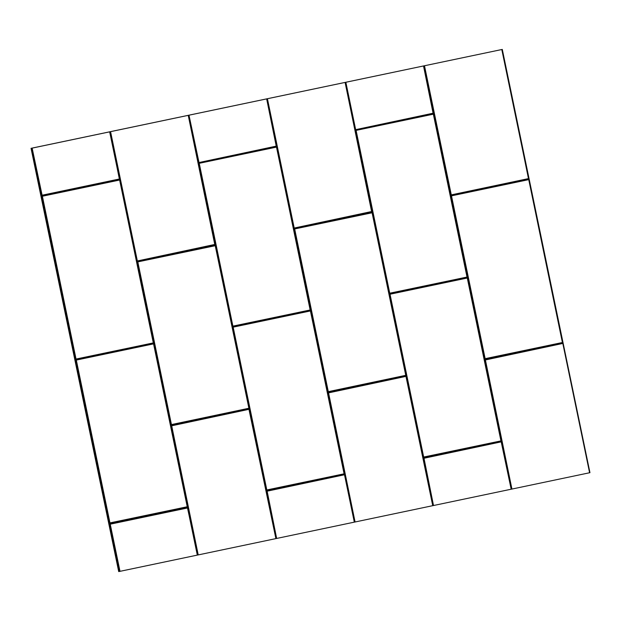 <?xml version="1.0" encoding="UTF-8"?>
<svg xmlns="http://www.w3.org/2000/svg" width="621" height="621" viewBox="0 0 621 621"><rect width="100%" height="100%" fill="white"/><g stroke="black" fill="none" stroke-linecap="round" stroke-linejoin="round"><path stroke-width="0.93" d="M501.954 49.494L424.485 65.756L451.288 194.878L528.681 178.561L502.296 49.424L31.05 148.318L32.137 148.116L42.104 195.219L32.137 148.116M119.791 571.374L197.315 555.104L187.55 507.962L110.026 524.233L119.791 571.374L118.704 571.576L31.05 148.318M42.104 195.219L119.574 178.957L109.808 131.815L32.346 148.077M109.808 131.815L119.379 179.065M214.819 244.441L188.241 115.351L214.819 244.441L137.583 260.921L137.086 260.758L110.359 131.699L109.956 131.776M110.359 131.699L137.295 260.719L110.561 131.652M188.093 115.382L110.771 131.613M188.241 115.351L214.773 244.527M276.283 146.059L266.665 98.886L276.229 146.137L199.046 162.531L198.549 162.376L188.784 115.234L188.388 115.32M188.784 115.234L198.961 162.291L188.994 115.188M266.518 98.918L189.203 115.149M266.665 98.886L276.229 146.137M371.676 211.52L345.097 82.422L371.676 211.52L294.439 227.992L293.943 227.829L267.216 98.77L266.813 98.855M267.216 98.77L294.152 227.791L267.418 98.731M344.95 82.453L267.628 98.685M345.097 82.422L371.622 211.598M433.14 113.131L423.522 65.958L433.085 113.216L355.903 129.61L355.406 129.447L345.641 82.306L345.245 82.391M345.641 82.306L355.608 129.409L345.85 82.267M423.375 65.989L346.052 82.22M423.522 65.958L433.085 113.216M451.288 194.878L450.799 194.909L424.073 65.842L423.669 65.927M424.073 65.842L451.211 194.823M485.405 359.955L511.929 489.061L485.405 359.955L562.579 343.491L563.022 343.661L589.95 472.682L502.296 49.424M589.748 472.721L562.874 343.692L589.601 472.752M512.139 489.014L589.453 472.783M511.929 489.061L484.993 360.04L485.459 359.87M423.941 458.337L433.505 505.517L423.996 458.259L501.116 441.873L501.558 442.043L511.324 489.185L511.72 489.1M511.324 489.185L501.263 442.105L511.176 489.216M433.706 505.478L511.029 489.247M433.505 505.517L423.53 458.422L423.996 458.259M328.556 392.876L355.072 521.982L328.556 392.876L405.73 376.419L406.165 376.582L432.891 505.649L433.295 505.564M432.891 505.649L406.018 376.613L432.744 505.68M355.282 521.943L432.596 505.711M355.072 521.982L328.136 392.961L328.602 392.798M267.092 491.265L276.648 538.446L267.139 491.18L344.267 474.801L344.702 474.972L354.467 522.114L354.863 522.028M354.467 522.114L344.554 475.003L354.319 522.145M276.85 538.407L354.172 522.176M276.648 538.446L266.673 491.351L267.139 491.18M171.699 425.804L198.215 554.91L171.699 425.804L248.874 409.34L249.308 409.511L276.042 538.57L276.438 538.492M276.042 538.57L249.013 409.573L275.895 538.609M198.425 554.871L275.747 538.64M198.215 554.91L171.28 425.89L171.745 425.727M187.48 507.908L197.61 555.034L198.014 554.957M197.61 555.034L187.55 507.962M42.181 195.266L41.692 195.304L31.927 148.163M502.102 49.463L528.479 178.669M119.581 571.413L109.824 524.271L110.282 524.108M119.379 571.46L31.733 148.202M198.813 163.665L199.147 163.144L276.337 146.936L276.842 147.286L310.508 309.84L310.182 310.36L232.984 326.568L232.479 326.219L198.813 163.665L199.147 163.144M232.984 326.568L232.479 326.219M310.508 309.84L310.182 310.36M276.337 146.936L276.842 147.286M249.044 408.222L248.718 408.742L171.52 424.95L171.016 424.601L137.35 262.046L137.683 261.526L214.874 245.318L215.378 245.668L249.044 408.222L248.718 408.742M214.874 245.318L215.378 245.668M137.35 262.046L137.683 261.526M171.52 424.95L171.016 424.601M41.964 196.593L42.29 196.065L119.48 179.865L119.985 180.214L153.651 342.761L153.325 343.289L76.135 359.489L75.622 359.14L41.964 196.593L42.29 196.065M76.135 359.489L75.622 359.14M153.651 342.761L153.325 343.289M119.48 179.865L119.985 180.214M75.894 360.436L76.22 359.908L153.41 343.708L153.915 344.057L187.581 506.604L187.255 507.132L110.064 523.332L109.552 522.983L75.894 360.436L76.22 359.908M110.064 523.332L109.552 522.983M187.581 506.604L187.255 507.132M153.41 343.708L153.915 344.057M232.743 327.508L233.077 326.98L310.267 310.779L310.772 311.129L344.438 473.676L344.112 474.203L266.914 490.404L266.409 490.054L232.743 327.508L233.077 326.98M266.914 490.404L266.409 490.054M344.438 473.676L344.112 474.203M310.267 310.779L310.772 311.129M451.063 196.197L451.389 195.669L528.587 179.469L529.092 179.818L562.758 342.365L562.424 342.893L485.234 359.093L484.729 358.744L451.063 196.197L451.389 195.669M485.234 359.093L484.729 358.744M562.758 342.365L562.424 342.893M528.587 179.469L529.092 179.818M389.6 294.579L389.926 294.059L467.124 277.851L467.629 278.2L501.294 440.755L500.968 441.275L423.77 457.483L423.266 457.134L389.6 294.579L389.926 294.059M423.77 457.483L423.266 457.134M501.294 440.755L500.968 441.275M467.124 277.851L467.629 278.2M355.67 130.736L355.996 130.216L433.194 114.008L433.699 114.357L467.365 276.912L467.039 277.432L389.841 293.64L389.336 293.291L355.67 130.736L355.996 130.216M389.841 293.64L389.336 293.291M467.365 276.912L467.039 277.432M433.194 114.008L433.699 114.357M405.901 375.294L405.575 375.821L328.377 392.022L327.872 391.672L294.207 229.126L294.533 228.598L371.731 212.398L372.235 212.747L405.901 375.294L405.575 375.821M371.731 212.398L372.235 212.747M294.207 229.126L294.533 228.598M328.377 392.022L327.872 391.672M119.426 178.988L109.661 131.846M528.533 178.592L501.799 49.525M110.235 524.186L119.993 571.328M42.189 195.46L119.387 179.259L42.189 195.46M137.583 260.921L214.781 244.713L137.583 260.921M199.046 162.531L276.244 146.331L199.046 162.531M294.439 227.992L371.637 211.784L294.439 227.992M355.903 129.61L433.093 113.402L355.903 129.61M451.296 195.064L528.487 178.864L451.296 195.064M562.579 343.491L485.319 359.512L562.579 343.491M501.116 441.873L423.856 457.894L501.116 441.873M405.73 376.419L328.462 392.441L405.73 376.419M344.267 474.801L267.007 490.823L344.267 474.801M248.874 409.34L171.613 425.369L248.874 409.34M187.41 507.73L110.15 523.751L187.41 507.73M528.828 178.53L528.494 179.05M451.304 195.258L450.799 194.909M433.435 113.069L433.109 113.596M355.911 129.797L355.406 129.447M371.971 211.45L371.645 211.978M294.447 228.179L293.943 227.829M276.578 145.997L276.252 146.517M199.054 162.725L198.549 162.376M215.114 244.379L214.788 244.907M137.59 261.107L137.086 260.758M119.721 178.926L119.395 179.446M42.205 195.654L41.692 195.304M109.824 524.271L110.15 523.751M187.34 507.543L187.845 507.893M171.28 425.89L171.613 425.369M248.804 409.161L249.308 409.511M266.673 491.351L267.007 490.823M344.197 474.623L344.702 474.972M328.136 392.961L328.462 392.441M405.66 376.233L406.165 376.582M423.53 458.422L423.856 457.894M501.054 441.694L501.558 442.043M484.993 360.04L485.319 359.512M562.517 343.312L563.022 343.661M276.407 147.115L199.209 163.323L276.407 147.115M199.232 163.579L232.891 326.134L199.279 163.502M232.968 326.188L310.158 309.98L232.891 326.134M310.213 309.902L276.547 147.348L310.158 309.98M248.897 408.253L215.231 245.699L248.897 408.253M215.006 245.683L137.815 261.883L215.083 245.737M137.769 261.961L171.427 424.516L137.815 261.883M248.703 408.362L171.505 424.57L248.749 408.284M119.55 180.043L42.352 196.244L119.55 180.043M42.375 196.508L76.034 359.054L42.422 196.43M76.111 359.109L153.309 342.908L76.034 359.054M153.356 342.831L119.69 180.276L153.309 342.908M153.48 343.887L76.282 360.087L153.48 343.887M76.305 360.351L109.964 522.898L76.352 360.265M110.041 522.952L187.239 506.752L109.964 522.898M187.286 506.666L153.62 344.119L187.239 506.752M310.337 310.958L233.139 327.158L310.337 310.958M233.162 327.422L266.82 489.969L233.209 327.345M266.898 490.023L344.088 473.823L266.82 489.969M344.143 473.745L310.477 311.191L344.088 473.823M528.65 179.648L451.459 195.856L528.65 179.648M451.475 196.112L485.141 358.666L451.529 196.034M485.218 358.713L562.409 342.513L485.141 358.666M562.463 342.435L528.797 179.88L562.409 342.513M467.186 278.029L389.996 294.238L467.186 278.029M390.011 294.494L423.677 457.048L390.066 294.416M423.755 457.103L500.945 440.894L423.677 457.048M501 440.817L467.334 278.262L500.945 440.894M433.256 114.194L356.066 130.394L433.256 114.194M356.081 130.651L389.747 293.205L356.136 130.573M389.825 293.259L467.015 277.051L389.747 293.205M467.07 276.974L433.404 114.427L467.015 277.051M405.754 375.325L372.088 212.778L405.754 375.325M371.863 212.755L294.672 228.955L371.94 212.809M294.626 229.04L328.284 391.587L294.672 228.955M405.552 375.441L328.362 391.641L405.606 375.356"/></g></svg>
